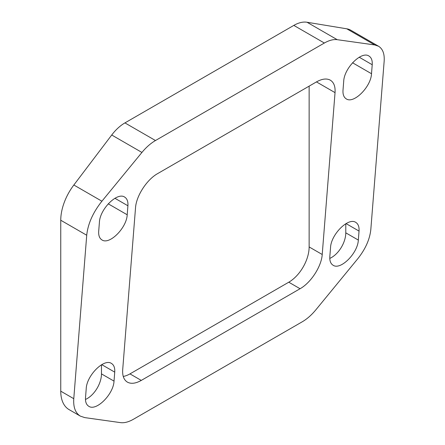 <?xml version="1.0" encoding="UTF-8"?>
<svg xmlns="http://www.w3.org/2000/svg" width="445" height="445" viewBox="0 0 445 445"><rect width="100%" height="100%" fill="white"/><g stroke="black" fill="none" stroke-linecap="round" stroke-linejoin="round"><path stroke-width="0.67" d="M73.775 398.692C73.214 407.253 75.411 413.06 80.356 416.125L84.767 417.61L120.512 422.628C124.327 423.117 128.616 422.005 133.389 419.285L302.266 321.785C307.044 318.993 311.561 315.021 315.817 309.87L357.802 258.706C365.445 249.072 369.784 239.349 370.819 229.537L384.163 61.165C384.636 53.828 382.756 48.85 378.517 46.224L374.74 44.951L337.227 39.683C333.416 39.193 329.122 40.311 324.355 43.026L155.472 140.531C150.694 143.323 146.177 147.295 141.922 152.446L101.911 201.207C92.994 212.449 87.932 223.791 86.725 235.238L73.775 398.692L60.754 391.177A40.311 23.274 120 0 0 69.103 409.628L80.356 416.125M322.219 254.49C321.49 266.377 310.938 282.692 300.075 288.727L141.276 380.408C135.697 383.534 131.075 384.107 127.403 382.133C123.866 379.947 122.303 375.797 122.698 369.684L135.525 207.826C136.248 195.939 146.8 179.619 157.663 173.589L316.462 81.908C322.041 78.782 326.663 78.209 330.335 80.178C333.872 82.37 335.441 86.519 335.041 92.632L322.219 254.49L309.136 246.936A28.791 16.621 -60 0 1 288.777 282.202L300.075 288.727M127.203 214.774L127.915 205.779C128.193 201.502 127.092 198.598 124.622 197.063C117.185 191.862 99.919 209.1 99.413 222.239L98.701 231.228C98.417 235.511 99.519 238.414 101.988 239.944C109.425 245.151 126.692 227.912 127.203 214.774L108.218 203.816M114.02 381.126L114.732 372.137C115.01 367.854 113.914 364.95 111.439 363.42C103.991 358.208 86.703 375.497 86.224 388.635L85.523 397.541C85.229 401.841 86.33 404.761 88.811 406.302C96.248 411.503 113.514 394.264 114.02 381.126L101.471 373.883L101.471 364.778M343.718 81.185L343.006 90.179C342.728 94.457 343.824 97.366 346.299 98.896C353.736 104.102 371.002 86.858 371.508 73.725L372.22 64.731C372.498 60.453 371.403 57.544 368.927 56.014C361.49 50.808 344.23 68.052 343.718 81.185M358.331 240.078L359.043 231.083C359.321 226.805 358.219 223.902 355.75 222.367C348.313 217.166 331.047 234.404 330.54 247.542L329.828 256.531C329.545 260.815 330.646 263.718 333.116 265.253C340.553 270.454 357.819 253.216 358.331 240.078L345.782 232.835L345.782 223.729M288.777 282.202L129.973 373.883A28.791 16.621 -60 0 1 123.254 376.448M309.136 246.936L309.136 86.141M329.778 258.4A20.153 11.637 120 0 0 345.782 232.835M85.473 399.454A20.153 11.637 120 0 0 101.471 373.883M101.911 201.207L73.842 185.003A40.311 23.274 120 0 0 60.754 220.242L60.754 391.177M73.842 185.003L111.723 135.007L141.922 152.446M337.227 39.683L307.028 22.25A34.549 19.947 120 0 0 293.817 25.398L124.934 122.898A34.549 19.947 120 0 0 111.723 135.007M307.028 22.25L346.777 28.808L374.74 44.951M378.517 46.224L350.838 30.243A34.549 19.947 120 0 0 346.777 28.808M129.973 373.883L141.276 380.408M316.462 81.908L335.041 92.632M346.038 223.579L359.043 231.083M359.215 57.221L372.22 64.731M371.508 73.725L352.529 62.767M101.727 364.627L114.732 372.137M114.91 198.275L127.915 205.779M60.754 220.242L86.725 235.238M293.817 25.398L324.355 43.026M155.472 140.531L124.934 122.898"/></g></svg>
